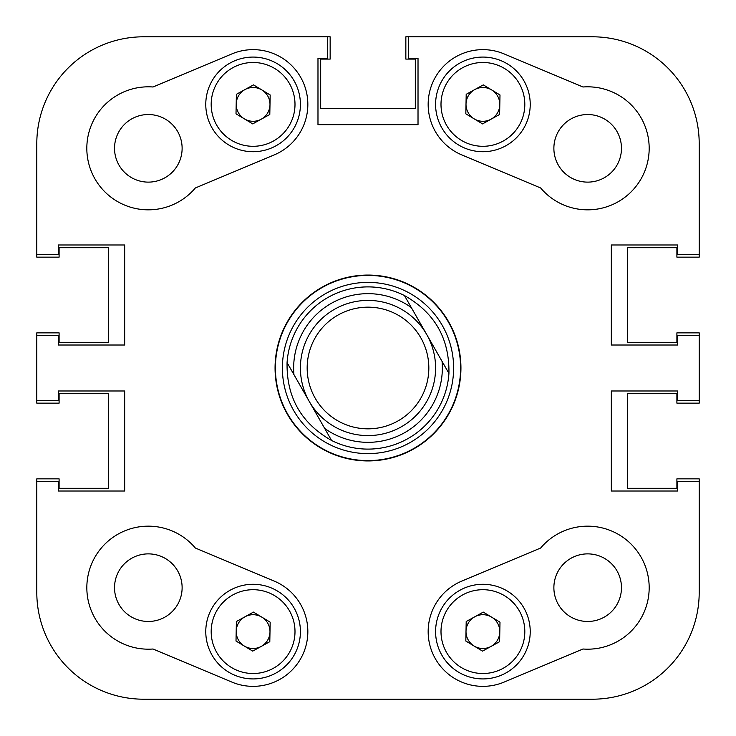 <?xml version="1.0" encoding="UTF-8"?>
<svg xmlns="http://www.w3.org/2000/svg" width="736" height="736" viewBox="0 0 736 736"><rect width="100%" height="100%" fill="white"/><g stroke="black" fill="none" stroke-linecap="round" stroke-linejoin="round"><path stroke-width="1.1" d="M195.353 187.974A61.511 61.511 0 0 1 86.82 148.322A61.511 61.511 0 0 1 153.005 86.995L231.923 53.903A54.749 54.749 0 0 1 303.582 83.223A54.749 54.749 0 0 1 274.27 154.882L195.353 187.974M621.469 587.678A33.792 33.792 0 0 0 587.678 553.877A33.792 33.792 0 0 0 553.877 587.678A33.792 33.792 0 0 0 587.678 621.469A33.792 33.792 0 0 0 621.469 587.678M182.123 587.678A33.792 33.792 0 0 0 148.322 553.877A33.792 33.792 0 0 0 114.531 587.678A33.792 33.792 0 0 0 148.322 621.469A33.792 33.792 0 0 0 182.123 587.678M182.123 148.322A33.792 33.792 0 0 0 148.322 114.531A33.792 33.792 0 0 0 114.531 148.322A33.792 33.792 0 0 0 148.322 182.123A33.792 33.792 0 0 0 182.123 148.322M621.469 148.322A33.792 33.792 0 0 0 587.678 114.531A33.792 33.792 0 0 0 553.877 148.322A33.792 33.792 0 0 0 587.678 182.123A33.792 33.792 0 0 0 621.469 148.322M428.159 631.608A54.749 54.749 0 0 0 504.077 682.097L582.995 649.005A61.511 61.511 0 0 0 644.396 563.886A61.511 61.511 0 0 0 540.647 548.026L461.73 581.118A54.749 54.749 0 0 0 428.159 631.608M368 275.062A92.938 92.938 0 0 0 275.062 368A92.938 92.938 0 0 0 368 460.938A92.938 92.938 0 0 0 460.938 368A92.938 92.938 0 0 0 368 275.062M153.005 649.005A61.511 61.511 0 0 1 127.218 529.902A61.511 61.511 0 0 1 195.353 548.026L274.27 581.118A54.749 54.749 0 0 1 303.582 652.777A54.749 54.749 0 0 1 231.923 682.097L153.005 649.005M428.159 104.392A54.749 54.749 0 0 0 461.73 154.882L540.647 187.974A61.511 61.511 0 0 0 644.396 172.114A61.511 61.511 0 0 0 582.995 86.995L504.077 53.903A54.749 54.749 0 0 0 428.159 104.392M143.594 36.8A106.794 106.794 0 0 0 36.8 143.594L36.8 254.444L58.429 254.444L58.429 244.987L124.669 244.987L124.669 345.018L58.429 345.018L58.429 335.552L36.8 335.552L36.8 400.448L58.429 400.448L58.429 390.982L124.669 390.982L124.669 491.013L58.429 491.013L58.429 481.556L36.8 481.556L36.8 592.406A106.794 106.794 0 0 0 143.594 699.2L592.406 699.2A106.794 106.794 0 0 0 699.2 592.406L699.2 481.556L677.571 481.556L677.571 491.013L611.331 491.013L611.331 390.982L677.571 390.982L677.571 400.448L699.2 400.448L699.2 335.552L677.571 335.552L677.571 345.018L611.331 345.018L611.331 244.987L677.571 244.987L677.571 254.444L699.2 254.444L699.2 143.594A106.794 106.794 0 0 0 592.406 36.8L408.554 36.8L408.554 58.429L418.02 58.429L418.02 124.669L317.98 124.669L317.98 58.429L327.446 58.429L327.446 36.8L143.594 36.8L330.151 36.8L330.151 59.101L320.684 59.101L320.684 108.45L415.316 108.45L415.316 59.101L405.849 59.101L405.849 36.8L408.554 36.8M282.385 368A85.615 85.615 0 0 0 368 453.615A85.615 85.615 0 0 0 453.615 368A85.615 85.615 0 0 0 368 282.385A85.615 85.615 0 0 0 282.385 368M275.402 368A92.598 92.598 0 0 0 368 460.598A92.598 92.598 0 0 0 460.598 368A92.598 92.598 0 0 0 368 275.402A92.598 92.598 0 0 0 275.402 368M331.559 440.459L324.686 428.426L331.559 440.459A81.107 81.107 0 0 0 448.932 373.391A81.107 81.107 0 0 1 331.559 440.459C301.282 423.338 286.451 397.394 287.068 362.609A81.107 81.107 0 0 1 404.441 295.541C434.718 312.662 449.549 338.606 448.932 373.391L411.314 307.574A74.354 74.354 0 0 0 293.949 374.642L324.686 428.426A74.354 74.354 0 0 0 442.051 361.358L448.932 373.391M699.2 400.448L699.2 403.144L676.899 403.144L676.899 393.686L627.55 393.686L627.55 488.318L676.899 488.318L676.899 478.851L699.2 478.851L699.2 592.406M699.2 335.552L699.2 332.856L676.899 332.856L676.899 342.314L627.55 342.314L627.55 247.682L676.899 247.682L676.899 257.149L699.2 257.149L699.2 254.444M36.8 254.444L36.8 257.149L59.101 257.149L59.101 247.682L108.45 247.682L108.45 342.314L59.101 342.314L59.101 332.856L36.8 332.856L36.8 335.552M36.8 400.448L36.8 403.144L59.101 403.144L59.101 393.686L108.45 393.686L108.45 488.318L59.101 488.318L59.101 478.851L36.8 478.851L36.8 592.406M592.406 699.2L577.539 699.2M469.384 699.2L434.093 699.2M301.907 699.2L266.616 699.2M158.461 699.2L143.594 699.2M315.183 398.185A60.83 60.83 0 0 0 398.185 420.817A60.83 60.83 0 0 0 420.817 337.815A60.83 60.83 0 0 0 337.815 315.183A60.83 60.83 0 0 0 315.183 398.185M426.687 334.466A67.592 67.592 0 0 1 401.534 426.687A67.592 67.592 0 0 1 309.313 401.534A67.592 67.592 0 0 1 334.466 309.313A67.592 67.592 0 0 1 426.687 334.466M287.068 362.609L293.949 374.642L287.068 362.609M411.314 307.574L404.441 295.541L411.314 307.574M261.823 617.136A16.9 16.9 0 0 0 236.201 631.286A16.9 16.9 0 0 0 261.262 646.401A16.9 16.9 0 0 0 261.823 617.136M275.954 673.035A47.316 47.316 0 0 1 211.664 654.47A47.316 47.316 0 0 1 230.23 590.18A47.316 47.316 0 0 1 294.52 608.746A47.316 47.316 0 0 1 275.954 673.035A47.316 47.316 0 0 0 294.52 608.746A47.316 47.316 0 0 0 230.23 590.18M236.008 641.038L236.385 621.524L253.469 612.104L270.176 622.178L269.799 641.691L252.715 651.121L236.008 641.038M261.823 89.921A16.9 16.9 0 0 0 236.201 104.061A16.9 16.9 0 0 0 261.262 119.186A16.9 16.9 0 0 0 261.823 89.921M275.954 145.82A47.316 47.316 0 0 1 211.664 127.254A47.316 47.316 0 0 1 230.23 62.965A47.316 47.316 0 0 1 294.52 81.53A47.316 47.316 0 0 1 275.954 145.82A47.316 47.316 0 0 0 294.52 81.53A47.316 47.316 0 0 0 230.23 62.965M236.008 113.822L236.385 94.309L253.469 84.879L270.176 94.962L269.799 114.476L252.715 123.896L236.008 113.822M491.639 617.136A16.9 16.9 0 0 0 466.008 631.286A16.9 16.9 0 0 0 491.068 646.401A16.9 16.9 0 0 0 491.639 617.136M505.77 673.035A47.316 47.316 0 0 1 441.48 654.47A47.316 47.316 0 0 1 460.046 590.18A47.316 47.316 0 0 1 524.336 608.746A47.316 47.316 0 0 1 505.77 673.035A47.316 47.316 0 0 0 524.336 608.746A47.316 47.316 0 0 0 460.046 590.18M465.824 641.038L466.201 621.524L483.285 612.104L499.992 622.178L499.615 641.691L482.531 651.121L465.824 641.038M491.639 89.921A16.9 16.9 0 0 0 466.008 104.061A16.9 16.9 0 0 0 491.068 119.186A16.9 16.9 0 0 0 491.639 89.921M505.77 145.82A47.316 47.316 0 0 1 441.48 127.254A47.316 47.316 0 0 1 460.046 62.965A47.316 47.316 0 0 1 524.336 81.53A47.316 47.316 0 0 1 505.77 145.82A47.316 47.316 0 0 0 524.336 81.53A47.316 47.316 0 0 0 460.046 62.965M465.824 113.822L466.201 94.309L483.285 84.879L499.992 94.962L499.615 114.476L482.531 123.896L465.824 113.822M232.843 594.918A41.906 41.906 0 0 0 216.402 651.857A41.906 41.906 0 0 0 273.341 668.297A41.906 41.906 0 0 0 289.782 611.358A41.906 41.906 0 0 0 232.843 594.918M232.843 67.703A41.906 41.906 0 0 0 216.402 124.642A41.906 41.906 0 0 0 273.341 141.082A41.906 41.906 0 0 0 289.782 84.143A41.906 41.906 0 0 0 232.843 67.703M462.659 594.918A41.906 41.906 0 0 0 446.218 651.857A41.906 41.906 0 0 0 503.157 668.297A41.906 41.906 0 0 0 519.598 611.358A41.906 41.906 0 0 0 462.659 594.918M462.659 67.703A41.906 41.906 0 0 0 446.218 124.642A41.906 41.906 0 0 0 503.157 141.082A41.906 41.906 0 0 0 519.598 84.143A41.906 41.906 0 0 0 462.659 67.703"/></g></svg>
